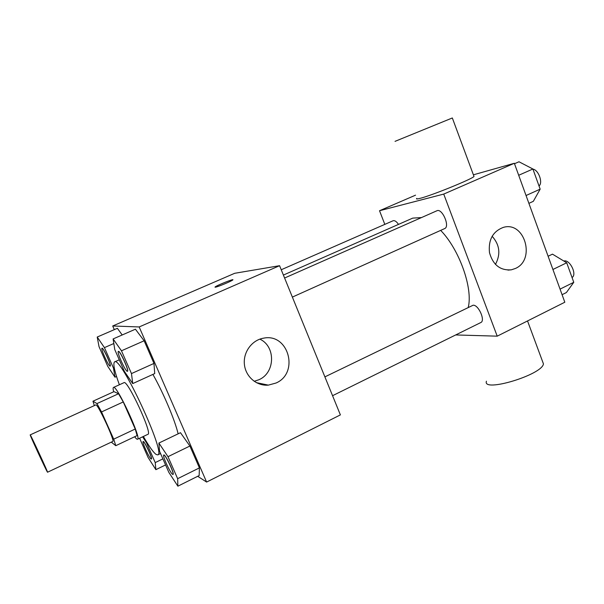 <?xml version="1.0" encoding="UTF-8"?>
<svg xmlns="http://www.w3.org/2000/svg" width="604" height="604" viewBox="0 0 604 604"><rect width="100%" height="100%" fill="white"/><g stroke="black" fill="none" stroke-linecap="round" stroke-linejoin="round"><path stroke-width="0.91" d="M47.346 471.973C45.587 469.202 29.437 434.268 30.2 434.88C30.132 433.612 48.456 473.091 47.535 472.222L47.346 471.973M30.2 434.88L95.809 404.929C97.418 402.928 115.326 441.509 112.759 441.449L47.535 472.222M92.956 401.207L113.975 391.649L118.558 393.733L123.254 401.947L135.236 429.014L113.711 439.153L101.54 411.936L96.957 403.585L92.956 401.207L94.33 405.601M111.295 442.136L115.787 445.692L113.711 439.153M135.236 429.014L137.1 435.597L115.787 445.692M134.662 436.745C136.059 438.617 137.01 439.448 137.516 439.244C141.963 439.055 116.489 384.167 113.477 387.443C112.948 387.723 113.016 389.172 113.673 391.785M113.477 387.443L123.994 382.672C127.368 379.237 152.752 433.921 147.95 434.291L137.516 439.244M123.254 401.947L101.54 411.936M118.558 393.733L96.957 403.585M119.373 384.763C114.405 371.075 112.82 363.449 114.601 361.887C120.483 355.311 166.583 454.631 157.757 454.88L156.149 454.472C153.273 452.343 149.014 446.341 143.367 436.466M152.903 374.404C163.458 393.053 174.843 419.939 178.135 433.823M117.372 328.304L122.204 334.971L117.372 328.304L97.214 337.04L99.026 346.636L107.746 366.334L114.971 377.175L113.469 368.085L104.432 347.632L97.214 337.04M132.744 383.578L154.73 373.574L153.975 363.427L144.13 340.784L135.409 329.203L113.107 338.942L114.76 349.55L124.394 371.422L132.744 383.578L131.476 373.582L121.464 350.796L113.107 338.942M197.704 476.299L206.606 482.06L139.177 326.953L112.706 325.986L114.307 329.633M177.878 486.182L199.154 475.575L199.411 467.896L189.898 446.024L180.483 432.698L158.905 443.057L159.532 451.218L168.841 472.358L177.878 486.182L177.651 478.685L167.988 456.684L158.905 443.057M206.606 482.06L340.384 414.895L279.577 265.7L234.692 273.295L112.706 325.986M279.577 265.7L139.177 326.953M275.983 383.042L268.335 385.126C256.677 386.205 245.556 376.654 244.393 364.348C243.08 352.064 252.042 339.969 263.654 338.157C288.621 332.917 299.493 373.121 275.983 383.042M215.326 287.194L215.13 286.953C216.768 285.367 235.145 278.089 232.744 279.977C231.604 281.17 217.372 287.074 215.326 287.194M214.994 287.164L215.137 286.96C216.542 285.564 232.948 278.927 232.88 279.78M259.856 339.138C275.869 346.349 275.303 372.796 258.995 379.705L254.178 381.313M283.397 275.069L412.736 218.119L421.501 217.568M440.671 230.381C459.372 249.543 473.068 288.267 468.259 307.345M332.562 395.696L480.784 322.559C485.654 320.754 478.496 304.575 473.106 305.224L324.892 376.881M281.23 269.754L393.083 220.754C394.669 220.256 396.473 221.464 398.497 224.394M284.597 278.021L436.903 210.766C442.113 207.904 450.267 226.628 444.665 228.584L292.374 297.093M455.688 334.941L497.213 336.164L443.729 194.088L379.523 210.728L384.816 224.378M415.544 195.167L379.523 210.728M497.213 336.164L564.816 302.226L514.336 163.276L473.393 174.813M514.336 163.276L443.729 194.088M515.34 268.493L511.384 269.807C500.301 270.705 493 264.982 489.482 252.638C488.228 239.765 492.879 231.34 503.426 227.361C524.77 220.966 535.876 259.879 515.34 268.493M473.793 175.9L474.004 176.474C471.799 179.214 431.384 195.605 419.999 198.376C416.994 199.154 415.922 199.161 416.768 198.384M486.439 381.207C481.909 392.947 542.362 374.835 543.441 363.865L542.573 361.524M474.004 176.474L452.328 117.969L395.039 141.351M492.117 236.239C499.734 244.809 500.844 254.201 495.446 264.431M562.082 294.692L566.393 292.54L573.77 282.317L566.718 262.778L552.479 254.148L548.115 256.239M573.77 282.317L560.059 289.12M566.718 262.778L552.924 269.482M563.857 261.041C569.67 258.965 577.432 274.578 572.033 277.515M528.893 203.344L533.332 201.321L540.165 189.143L532.902 168.999L518.995 161.774L514.502 163.729M540.165 189.143L526.054 195.515M532.902 168.999L518.7 175.273M532.947 169.128C538.572 169.92 543.192 182.778 539.017 185.957M163.797 455.016L163.835 454.993C165.186 453.695 174.888 474.117 173.046 474.397L173.001 474.412M199.154 475.575L199.411 467.896L177.651 478.685M199.411 467.896L189.898 446.024L167.988 456.684M189.898 446.024L180.483 432.698M172.555 474.329C170.169 472.94 162.099 455.265 163.752 455.031C165.096 453.732 174.798 474.163 172.963 474.442L172.555 474.329M118.399 351.422L118.444 351.392C119.894 350.124 129.43 371.037 127.504 371.264L127.459 371.279M154.73 373.574L153.975 363.427L131.476 373.582M153.975 363.427L144.13 340.784L121.464 350.796M144.13 340.784L135.409 329.203M127.24 371.309C125.239 371.12 116.549 351.687 118.354 351.437C119.803 350.169 129.339 371.082 127.414 371.301L127.24 371.309M139.615 438.247L148.093 457.47L155.877 469.663L155.228 462.589L146.478 442.777L142.612 436.82M143.163 441.554L143.201 441.532C144.288 440.444 152.94 458.836 151.423 459.01L151.377 459.017M165.572 464.929L155.877 469.663M162.899 458.866L155.228 462.589M146.968 442.543L146.478 442.777M151.053 458.957C149.113 457.862 141.744 441.705 143.125 441.569C144.205 440.482 152.857 458.874 151.347 459.048L151.053 458.957M102.023 348.259L102.061 348.229C103.216 347.172 111.778 365.971 110.2 366.099L109.988 366.137C108.388 366.032 100.49 348.425 101.978 348.266C103.133 347.202 111.695 366.009 110.117 366.137M116.534 376.473L114.971 377.175M114.239 367.738L113.469 368.085M113.824 343.517L104.432 347.632M119.282 359.81L114.601 361.887M160.551 453.529L157.757 454.88M256.315 382.626L268.335 385.126M527.534 320.943L543.441 363.865M508.009 270.116L511.384 269.807"/></g></svg>
